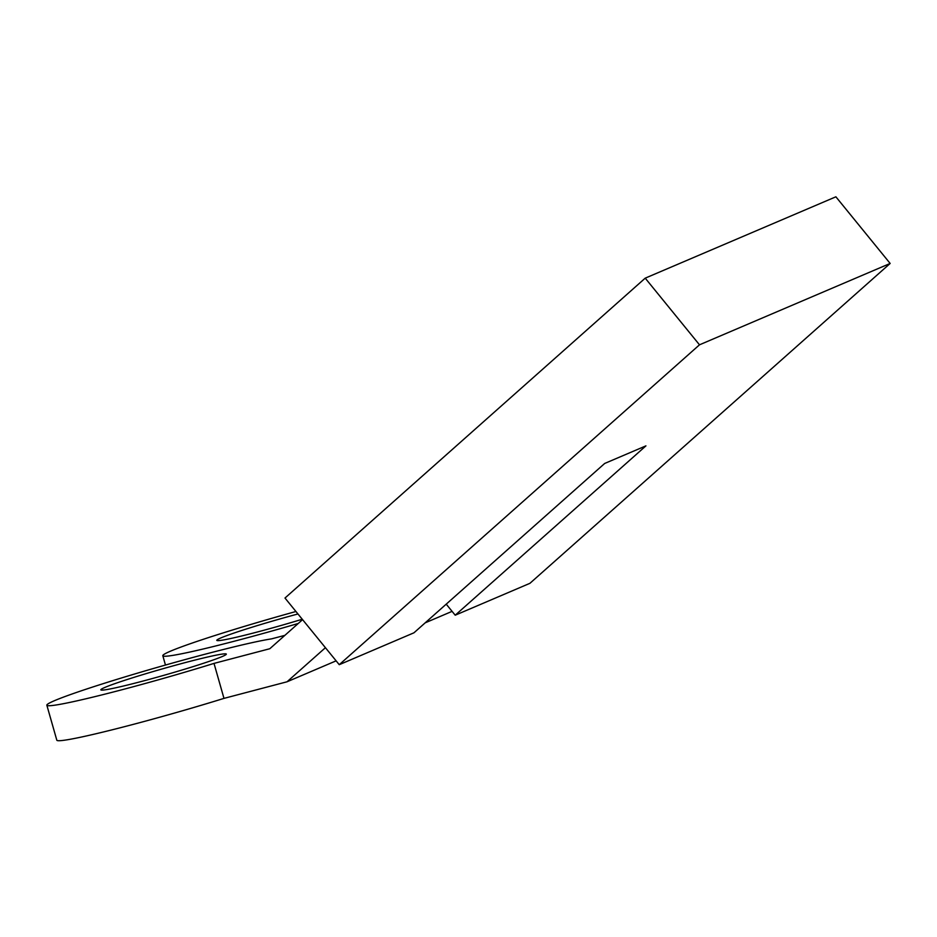 <?xml version="1.0" encoding="UTF-8"?>
<svg xmlns="http://www.w3.org/2000/svg" width="937" height="937" viewBox="0 0 937 937"><rect width="100%" height="100%" fill="white"/><g stroke="black" fill="none" stroke-linecap="round" stroke-linejoin="round"><path stroke-width="1.41" d="M645.218 278.16L284.989 598.04L339.253 664.684L413.955 632.803L604.67 463.464L645.933 445.86L455.218 615.199L529.92 583.318L890.15 263.449L699.494 344.816L645.218 278.16L835.886 196.805L890.15 263.449M46.85 705.221A121.377 6.137 164.1 0 0 214.011 663.396L223.978 698.381A121.377 6.137 164.1 0 1 56.817 740.195L46.85 705.221A121.377 6.137 164.1 0 1 140.023 672.403A121.377 6.137 164.1 0 1 271.472 638.882L284.871 635.356M325.42 647.701L287.038 681.785L336.125 660.843M287.038 681.785L223.978 698.381M425.187 622.836L452.091 611.357M214.011 663.396L269.821 648.72L302.569 619.638M339.253 664.684L699.494 344.816M455.218 615.199L446.223 604.154M222.174 656.556A65.239 3.303 164.1 0 1 152.602 678.47A65.239 3.303 164.1 0 1 100.845 689.843A65.239 3.303 164.1 0 1 104.991 687.383A65.239 3.303 164.1 0 1 174.563 665.469A65.239 3.303 164.1 0 1 226.332 654.096A65.239 3.303 164.1 0 1 222.174 656.556M302.241 619.24A65.239 3.303 164.1 0 1 216.798 640.358A65.239 3.303 164.1 0 1 220.956 637.898A65.239 3.303 164.1 0 1 297.966 613.969M298.247 623.468A121.377 6.137 164.1 0 1 162.815 655.736A121.377 6.137 164.1 0 1 295.951 611.498M162.815 655.736L165.462 665.047"/></g></svg>
